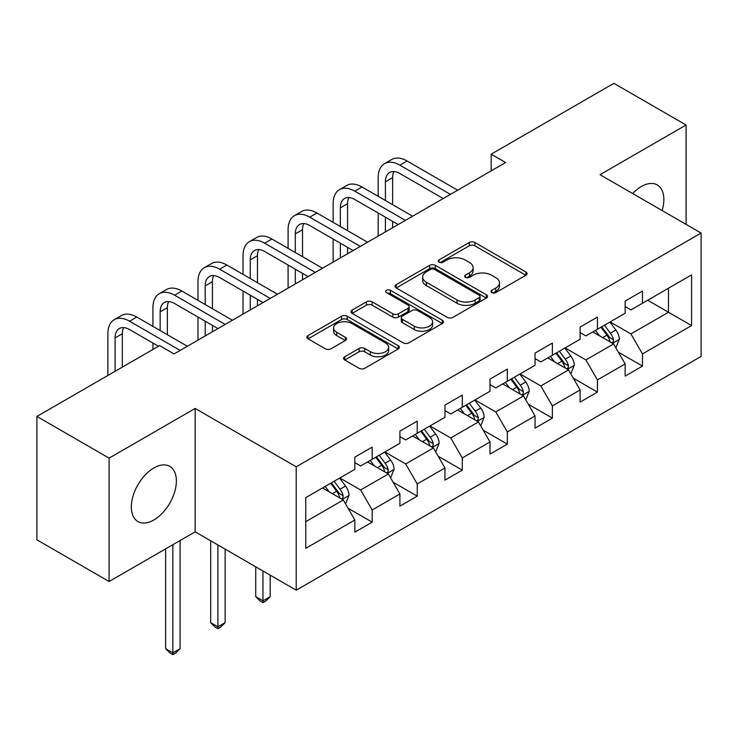 <?xml version="1.0" encoding="UTF-8"?>
<svg xmlns="http://www.w3.org/2000/svg" width="738" height="738" viewBox="0 0 738 738"><rect width="100%" height="100%" fill="white"/><g stroke="black" fill="none" stroke-linecap="round" stroke-linejoin="round"><path stroke-width="1.11" d="M491.812 292.617A2.804 1.624 0 0 0 495.779 292.617L525.899 275.228A4.013 2.315 0 0 0 527.07 273.595A4.013 2.315 0 0 0 525.899 271.953L474.875 242.498A4.013 2.315 0 0 0 469.211 242.498L439.092 259.887A2.804 1.624 0 0 0 438.271 261.031A2.804 1.624 0 0 0 439.092 262.174A2.804 1.624 0 0 0 443.058 262.174L446.96 259.933A12.832 7.408 0 0 1 465.097 259.933L469.35 262.387A12.832 7.408 0 0 1 473.104 267.617A12.832 7.408 0 0 1 469.35 272.857L465.457 275.108A2.804 1.624 0 0 0 464.626 276.252A2.804 1.624 0 0 0 465.457 277.396A2.804 1.624 0 0 0 469.423 277.396L473.316 275.145A12.832 7.408 0 0 1 491.462 275.145L495.715 277.599A12.832 7.408 0 0 1 499.469 282.839A12.832 7.408 0 0 1 495.715 288.078L491.812 290.329A2.804 1.624 0 0 0 490.991 291.473A2.804 1.624 0 0 0 491.812 292.617L491.812 290.329M153.855 519.986A31.854 18.395 120 0 0 174.666 491.914A31.854 18.395 120 0 0 169.786 466.388A31.854 18.395 120 0 0 153.855 467.966A31.854 18.395 120 0 0 133.043 496.037A31.854 18.395 120 0 0 137.932 521.563A31.854 18.395 120 0 0 153.855 519.986M662.115 210.542A31.854 18.395 120 0 0 657.254 184.952A31.854 18.395 120 0 0 641.322 186.529A31.854 18.395 120 0 0 632.66 193.531M344.766 356.731A4.013 2.315 0 0 0 343.594 358.364A4.013 2.315 0 0 0 344.766 360.006L359.083 368.271A4.013 2.315 0 0 0 364.756 368.271L398.197 348.954A4.013 2.315 0 0 0 399.378 347.321A4.013 2.315 0 0 0 398.197 345.679L347.183 316.224A4.013 2.315 0 0 0 341.51 316.224L308.06 335.541A4.013 2.315 0 0 0 306.888 337.174A4.013 2.315 0 0 0 308.06 338.807L325.357 348.788A4.013 2.315 0 0 0 331.021 348.788L345.338 340.532A4.013 2.315 0 0 0 346.509 338.89A4.013 2.315 0 0 0 345.338 337.257L336.759 332.303A10.719 6.19 0 0 1 333.622 327.93A10.719 6.19 0 0 1 340.236 322.211A10.719 6.19 0 0 1 351.925 323.548L385.513 342.939A10.719 6.19 0 0 1 388.658 347.321A10.719 6.19 0 0 1 382.035 353.041A10.719 6.19 0 0 1 370.347 351.694L364.756 348.465A4.013 2.315 0 0 0 359.083 348.465L344.766 356.731L344.766 360.006M195.155 408.446L109.095 458.132L36.9 416.444L36.9 539.829L109.095 581.507L195.155 531.821L296.224 590.179L296.224 466.803L195.155 408.446L195.155 531.821M686.082 224.38L686.082 125.008L600.022 174.694L701.1 233.051L296.224 466.803M686.082 125.008L613.887 83.329L491.157 154.187L491.157 170.856M36.9 416.444L159.629 345.587L174.076 353.926L505.595 162.526L491.157 154.187M447.237 317.368A4.013 2.315 0 0 0 452.911 317.368L486.36 298.06A4.013 2.315 0 0 0 487.532 296.427A4.013 2.315 0 0 0 486.36 294.785L435.337 265.329A4.013 2.315 0 0 0 429.664 265.329L396.214 284.637A4.013 2.315 0 0 0 395.042 286.279A4.013 2.315 0 0 0 396.214 287.912L447.237 317.368M387.561 293.226A2.804 1.624 0 0 1 390.402 293.623L390.402 290.283L442.283 320.237A4.013 2.315 0 0 1 443.455 321.869A4.013 2.315 0 0 1 442.283 323.512L408.834 342.819A4.013 2.315 0 0 1 403.16 342.819L352.137 313.364L352.137 310.089A4.013 2.315 0 0 0 350.965 311.722A4.013 2.315 0 0 0 352.137 313.364M352.137 310.089L366.454 301.824A4.013 2.315 0 0 1 372.127 301.824L392.819 313.77A4.013 2.315 0 0 0 398.483 313.77L407.985 308.29A4.013 2.315 0 0 0 409.156 306.648A4.013 2.315 0 0 0 407.985 305.015L386.435 292.58A2.804 1.624 0 0 1 385.614 291.436A2.804 1.624 0 0 1 387.349 289.933A2.804 1.624 0 0 1 390.402 290.283M296.224 590.179L701.1 356.426L701.1 233.051M348.059 508.233L372.173 522.153L372.173 509.986L399.904 493.98L399.904 506.148L417.228 496.148L417.228 483.971L444.949 467.966L444.949 480.143L462.274 470.134L462.274 457.966L490.004 441.961L490.004 454.128L507.329 444.128L507.329 431.951L535.05 415.946L535.05 428.123L552.375 418.114L552.375 405.946L580.096 389.941L580.096 402.109L597.429 392.109L597.429 379.932L625.151 363.926L625.151 376.103L642.475 366.094L642.475 353.926L691.571 325.587L691.571 274.896L668.471 288.235L668.471 312.248L691.571 325.587M372.173 522.153L354.849 532.163L354.849 519.986L305.753 548.334L305.753 497.643L354.849 469.303L354.849 457.126L372.173 447.127L372.173 459.294L399.904 443.289L399.904 431.121L417.228 421.121L417.228 433.289L444.949 417.284L444.949 405.107L462.274 395.107L462.274 407.275L490.004 391.269L490.004 379.101L507.329 369.101L507.329 381.269L535.05 365.264L535.05 353.096L552.375 343.087L552.375 355.264L580.096 339.259L580.096 327.082L597.429 317.082L597.429 329.249L625.151 313.244L625.151 301.076L642.475 291.067L642.475 303.244L691.571 274.896M367.552 461.97L388.345 473.971L360.624 489.977L339.831 477.975M354.849 462.634L360.624 465.964L372.173 459.294M360.624 489.977L372.173 509.986M388.345 473.971L399.904 493.98M412.607 435.955L433.4 447.957L405.679 463.962L384.885 451.96M399.904 436.619L405.679 439.959L417.228 433.289M405.679 463.962L417.228 483.971M433.4 447.957L444.949 467.966M457.652 409.95L478.445 421.951L450.724 437.957L429.931 425.955M444.949 410.614L450.724 413.944L462.274 407.275M450.724 437.957L462.274 457.966M478.445 421.951L490.004 441.961M502.707 383.935L523.5 395.946L495.779 411.952L474.986 399.941M490.004 384.599L495.779 387.939L507.329 381.269M495.779 411.952L507.329 431.951M523.5 395.946L535.05 415.946M547.753 357.93L568.546 369.932L540.825 385.937L520.032 373.935M535.05 358.594L540.825 361.934L552.375 355.264M540.825 385.937L552.375 405.946M568.546 369.932L580.096 389.941M592.808 331.916L613.601 343.926L585.88 359.932L565.087 347.921M580.096 332.589L585.88 335.919L597.429 329.249M585.88 359.932L597.429 379.932M613.601 343.926L625.151 363.926M647.678 300.237L668.471 312.248L630.925 333.917L610.132 321.916M625.151 306.574L630.925 309.914L642.475 303.244M630.925 333.917L642.475 353.926M109.095 458.132L109.095 581.507M305.753 521.655L343.299 499.977L322.506 487.975M343.299 499.977L354.849 519.986M618.361 352.174L642.475 366.094M573.315 378.188L597.429 392.109M528.26 404.193L552.375 418.114M483.215 430.208L507.329 444.128M438.16 456.213L462.274 470.134M393.114 482.228L417.228 496.148M492.938 293.014L495.715 291.409A12.832 7.408 0 0 0 499.469 286.178L499.469 282.839M473.104 267.617L473.104 270.957A12.832 7.408 0 0 1 469.35 276.187L466.573 277.792M525.843 275.265L474.875 245.837A4.013 2.315 0 0 0 469.211 245.837L440.208 262.571M486.305 298.087L435.337 268.66A4.013 2.315 0 0 0 429.664 268.66L396.269 287.94M479.266 297.571A2.804 1.624 0 0 0 480.097 296.427A2.804 1.624 0 0 0 479.266 295.274L434.488 269.416A2.804 1.624 0 0 0 430.512 269.416L426.407 271.796A12.832 7.408 0 0 0 422.653 277.027A12.832 7.408 0 0 0 426.407 282.267L457.016 299.942A12.832 7.408 0 0 0 475.161 299.942L479.266 297.571L479.266 300.901A2.804 1.624 0 0 0 480.097 299.757L480.097 296.427M422.653 277.027L422.653 280.366A12.832 7.408 0 0 0 426.407 285.606L426.407 282.267M479.266 300.901L475.161 303.272A12.832 7.408 0 0 1 457.016 303.272L426.407 285.606M352.192 313.392L366.454 305.163L366.454 301.824M409.156 306.648L409.156 309.988A4.013 2.315 0 0 1 407.985 311.62L398.483 317.109A4.013 2.315 0 0 1 392.819 317.109L372.127 305.163A4.013 2.315 0 0 0 366.454 305.163M390.402 293.623L442.228 323.539M414.286 326.168A10.719 6.19 0 0 0 425.974 327.506A10.719 6.19 0 0 0 432.597 321.786A10.719 6.19 0 0 0 429.451 317.414L417.616 310.578A4.013 2.315 0 0 0 411.952 310.578L402.45 316.058A4.013 2.315 0 0 0 401.278 317.7A4.013 2.315 0 0 0 402.45 319.333L414.286 326.168L414.286 329.499A10.719 6.19 0 0 0 425.974 330.845A10.719 6.19 0 0 0 432.597 325.126L432.597 321.786M401.278 317.7L401.278 321.03A4.013 2.315 0 0 0 402.45 322.672L402.45 319.333M414.286 329.499L402.45 322.672M388.658 347.321L388.658 350.651A10.719 6.19 0 0 1 382.035 356.371A10.719 6.19 0 0 1 370.347 355.033L364.756 351.795A4.013 2.315 0 0 0 359.083 351.795L344.821 360.033M333.622 327.93L333.622 331.261A10.719 6.19 0 0 0 336.759 335.642L336.759 332.303M345.283 340.559L336.759 335.642M398.151 348.991L347.183 319.563A4.013 2.315 0 0 0 341.51 319.563L308.115 338.843M615.879 347.875L619.311 339.222A10.821 6.245 -120 0 0 615.861 330.006L609.902 322.045M599.514 335.79L595.465 330.384M611.922 342.958L613.232 341.574L613.472 339.683A10.821 6.245 -120 0 0 610.372 333.17L604.413 325.218M601.701 326.777L608.315 335.606A5.517 3.183 60 0 1 609.32 337.284L613.472 339.683M600.953 327.22L606.913 335.172A10.821 6.245 60 0 1 610.003 341.685M378.179 196.336L378.179 177.664A30.627 17.684 60 0 1 384.526 163.642L391.749 159.473A30.627 17.684 60 0 1 407.062 160.985L457.652 190.201M384.526 163.642A30.627 17.684 60 0 1 399.839 165.155L450.438 194.371M443.215 198.54L399.839 173.495A20.424 11.79 -120 0 0 389.636 172.48A20.424 11.79 -120 0 0 385.402 181.834L385.402 200.505M393.898 171.539A20.424 11.79 -120 0 0 392.625 177.664L392.625 204.675M385.402 217.175L385.402 231.917M392.625 221.345L392.625 227.747M378.179 236.086L378.179 213.005M570.834 373.88L574.265 365.227A10.821 6.245 -120 0 0 570.815 356.011L564.856 348.059M554.459 361.795L550.41 356.399M566.876 368.963L568.186 367.579L568.426 365.688A10.821 6.245 -120 0 0 565.326 359.185L559.367 351.223M556.655 352.792L563.269 361.62A5.517 3.183 60 0 1 564.266 363.29L568.426 365.688M555.899 353.225L561.858 361.186A10.821 6.245 60 0 1 564.957 367.69M525.779 399.895L529.22 391.241A10.821 6.245 -120 0 0 525.76 382.026L519.801 374.065M509.414 387.81L505.364 382.404M521.821 394.978L523.131 393.585L523.371 391.703A10.821 6.245 -120 0 0 520.272 385.19L514.312 377.238M511.6 378.797L518.214 387.625A5.517 3.183 60 0 1 519.22 389.304L523.371 391.703M510.853 379.24L516.812 387.192A10.821 6.245 60 0 1 519.912 393.705M333.133 222.341L333.133 203.67A30.627 17.684 60 0 1 339.48 189.648L346.694 185.478A30.627 17.684 60 0 1 362.007 187L412.607 216.206M339.48 189.648A30.627 17.684 60 0 1 354.793 191.17L405.383 220.376M398.169 224.546L354.793 199.5A20.424 11.79 -120 0 0 344.581 198.494A20.424 11.79 -120 0 0 340.356 207.839L340.356 226.511M348.853 197.553A20.424 11.79 -120 0 0 347.57 203.67L347.57 230.68M340.356 243.189L340.356 257.922M347.57 247.35L347.57 253.752M333.133 262.091L333.133 239.02M288.088 248.355L288.088 229.684A30.627 17.684 60 0 1 294.425 215.662L301.648 211.492A30.627 17.684 60 0 1 316.962 213.005L367.552 242.221M294.425 215.662A30.627 17.684 60 0 1 309.739 217.175L360.338 246.391M353.115 250.551L309.739 225.514A20.424 11.79 -120 0 0 299.536 224.5A20.424 11.79 -120 0 0 295.301 233.854L295.301 252.525M303.798 223.559A20.424 11.79 -120 0 0 302.525 229.684L302.525 256.695M295.301 269.195L295.301 283.936M302.525 273.364L302.525 279.767M288.088 288.106L288.088 265.025M480.733 425.9L484.165 417.247A10.821 6.245 -120 0 0 480.715 408.031L474.755 400.079M464.359 413.815L460.309 408.409M476.776 420.983L478.086 419.599L478.325 417.708A10.821 6.245 -120 0 0 475.226 411.204L469.267 403.243M466.554 404.811L473.169 413.64A5.517 3.183 60 0 1 474.165 415.309L478.325 417.708M465.798 405.245L471.757 413.206A10.821 6.245 60 0 1 474.857 419.71M435.678 451.914L439.119 443.261A10.821 6.245 -120 0 0 435.66 434.045L429.7 426.084M419.313 439.83L415.263 434.424M431.721 446.997L433.04 445.604L433.271 443.722A10.821 6.245 -120 0 0 430.171 437.21L424.212 429.258M421.499 430.817L428.114 439.645A5.517 3.183 60 0 1 429.119 441.324L433.271 443.722M420.752 431.25L426.712 439.211A10.821 6.245 60 0 1 429.811 445.724M262.959 570.972L262.959 600.824L270.182 596.655L270.182 575.142M270.182 596.655L265.846 600.99L262.959 602.651L260.071 600.99L255.735 596.655L255.735 566.802M255.735 596.655L262.959 600.824L262.959 602.651M390.633 477.92L394.064 469.267A10.821 6.245 -120 0 0 390.614 460.051L384.655 452.099M374.258 465.835L370.208 460.429M386.675 473.003L387.985 471.619L388.225 469.728A10.821 6.245 -120 0 0 385.125 463.224L379.166 455.263M376.454 456.831L383.068 465.66A5.517 3.183 60 0 1 384.064 467.329L388.225 469.728M375.697 457.265L381.657 465.217A10.821 6.245 60 0 1 384.756 471.73M217.913 544.967L217.913 626.83L225.127 622.66L225.127 549.127M225.127 622.66L220.8 626.996L217.913 628.665L215.026 626.996L210.69 622.66L210.69 540.797M210.69 622.66L217.913 626.83L217.913 628.665M243.033 274.361L243.033 255.689A30.627 17.684 60 0 1 249.379 241.667L256.593 237.498A30.627 17.684 60 0 1 271.907 239.02L322.506 268.226M249.379 241.667A30.627 17.684 60 0 1 264.693 243.189L315.283 272.396M308.069 276.565L264.693 251.52A20.424 11.79 -120 0 0 254.481 250.514A20.424 11.79 -120 0 0 250.256 259.859L250.256 278.53M258.752 249.573A20.424 11.79 -120 0 0 257.47 255.689L257.47 282.7M250.256 295.209L250.256 309.942M257.47 299.37L257.47 305.772M243.033 314.111L243.033 291.04M197.987 300.375L197.987 281.704A30.627 17.684 60 0 1 204.325 267.682L211.548 263.512A30.627 17.684 60 0 1 226.861 265.025L277.451 294.241M204.325 267.682A30.627 17.684 60 0 1 219.638 269.195L270.237 298.401M263.014 302.571L219.638 277.534A20.424 11.79 -120 0 0 209.435 276.519A20.424 11.79 -120 0 0 205.201 285.864L205.201 304.545M213.697 275.578A20.424 11.79 -120 0 0 212.424 281.704L212.424 308.705M205.201 321.214L205.201 335.956M212.424 325.384L212.424 331.786M197.987 340.117L197.987 317.045M152.932 326.38L152.932 307.709A30.627 17.684 60 0 1 159.279 293.687L166.493 289.517A30.627 17.684 60 0 1 181.816 291.04L232.405 320.246M159.279 293.687A30.627 17.684 60 0 1 174.592 295.2L225.182 324.416M217.968 328.585L174.592 303.539A20.424 11.79 -120 0 0 164.38 302.534A20.424 11.79 -120 0 0 160.155 311.879L160.155 330.55M168.651 301.584A20.424 11.79 -120 0 0 167.369 307.709L167.369 334.72M152.932 349.461L152.932 343.059M107.886 375.467L107.886 333.714A30.627 17.684 60 0 1 114.224 319.692L121.447 315.532A30.627 17.684 60 0 1 136.761 317.045L187.36 346.26M114.224 319.692A30.627 17.684 60 0 1 129.537 321.214L180.137 350.421M158.476 346.26L129.537 329.554A20.424 11.79 -120 0 0 119.335 328.539A20.424 11.79 -120 0 0 115.1 337.884L115.1 371.297M123.597 327.598A20.424 11.79 -120 0 0 122.323 333.714L122.323 367.127M345.578 503.934L349.019 495.281A10.821 6.245 -120 0 0 345.559 486.065L339.6 478.104M329.213 491.849L325.163 486.443M341.62 499.008L342.939 497.624L343.17 495.742A10.821 6.245 -120 0 0 340.07 489.229L334.111 481.268M331.399 482.836L338.013 491.665A5.517 3.183 60 0 1 339.019 493.344L343.17 495.742M330.652 483.27L336.611 491.231A10.821 6.245 60 0 1 339.711 497.735M172.858 544.699L172.858 652.835L180.081 648.674L180.081 540.53M180.081 648.674L175.745 653.001L172.858 654.671L169.971 653.001L165.635 648.674L165.635 548.869M165.635 648.674L172.858 652.835L172.858 654.671M495.715 291.409L495.715 288.078M465.457 277.396L465.457 275.108M469.35 276.187L469.35 272.857M439.092 262.174L439.092 259.887M469.211 245.837L469.211 242.498M474.875 245.837L474.875 242.498M525.899 275.228L525.899 271.953M396.214 287.912L396.214 284.637M429.664 268.66L429.664 265.329M435.337 268.66L435.337 265.329M486.36 298.06L486.36 294.785M457.016 303.272L457.016 299.942M475.161 303.272L475.161 299.942M372.127 305.163L372.127 301.824M392.819 317.109L392.819 313.77M398.483 317.109L398.483 313.77M407.985 311.62L407.985 308.29M442.283 323.512L442.283 320.237M359.083 351.795L359.083 348.465M364.756 351.795L364.756 348.465M370.347 355.033L370.347 351.694M345.338 340.532L345.338 337.257M308.06 338.807L308.06 335.541M341.51 319.563L341.51 316.224M347.183 319.563L347.183 316.224M398.197 348.954L398.197 345.679M612.531 343.308L619.247 339.434M610.372 333.17L615.861 330.006M602.678 337.617L606.913 335.172M407.062 160.985L399.839 165.155M392.625 177.664L385.402 181.834M567.476 369.314L574.192 365.439M565.326 359.185L570.815 356.011M557.624 363.631L561.858 361.186M522.43 395.328L529.146 391.444M520.272 385.19L525.76 382.026M512.578 389.636L516.812 387.192M362.007 187L354.793 191.17M347.57 203.67L340.356 207.839M316.962 213.005L309.739 217.175M302.525 229.684L295.301 233.854M477.385 421.333L484.091 417.459M475.226 411.204L480.715 408.031M467.523 415.642L471.757 413.206M432.33 447.348L439.045 443.464M430.171 437.21L435.66 434.045M422.477 441.656L426.712 439.211M387.284 473.353L393.991 469.479M385.125 463.224L390.614 460.051M377.422 467.661L381.657 465.217M271.907 239.02L264.693 243.189M257.47 255.689L250.256 259.859M226.861 265.025L219.638 269.195M212.424 281.704L205.201 285.864M181.816 291.04L174.592 295.2M167.369 307.709L160.155 311.879M136.761 317.045L129.537 321.214M122.323 333.714L115.1 337.884M342.229 499.358L348.945 495.484M340.07 489.229L345.559 486.065M332.377 493.676L336.611 491.231"/></g></svg>
